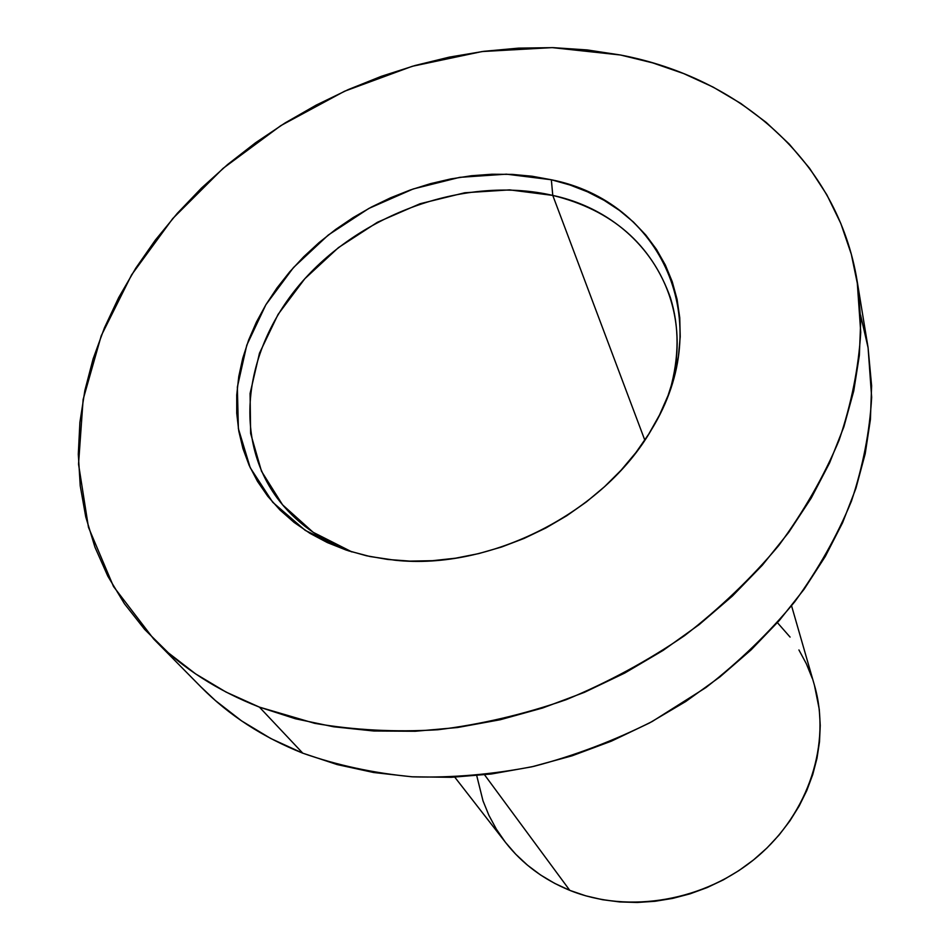 <?xml version="1.0" encoding="UTF-8"?>
<svg xmlns="http://www.w3.org/2000/svg" width="950" height="950" viewBox="0 0 950 950"><rect width="100%" height="100%" fill="white"/><g stroke="black" fill="none" stroke-linecap="round" stroke-linejoin="round"><path stroke-width="1.43" d="M346.311 550.121L327.394 542.604L309.938 533.33L294.084 522.405L279.977 509.996L267.734 496.244L257.438 481.306L249.161 465.369L242.939 448.578L238.794 431.146L236.728 413.202L236.728 394.963L238.759 376.568L242.749 358.197L248.651 340.005L256.393 322.133L265.869 304.748L276.973 287.969L289.619 271.949L303.679 256.785L319.034 242.618L335.54 229.532L353.067 217.633L371.474 207.029L390.616 197.778L410.353 189.964L430.504 183.647L450.929 178.897L471.461 175.738L491.946 174.23L512.192 174.384L532.048 176.225L551.344 179.764L569.905 184.977L587.551 191.841L604.129 200.343L619.471 210.425L633.413 222.015L645.798 235.03L656.486 249.387L665.332 264.979L672.232 281.651L677.065 299.286L679.749 317.704L680.224 336.739L678.443 356.202L674.369 375.879L668.04 395.58L659.466 415.079L648.719 434.15L635.894 452.592L621.122 470.179L604.533 486.697L586.34 501.956L566.711 515.767L545.882 527.974L524.091 538.424L501.6 547.01L478.657 553.612L455.537 558.196L432.511 560.69L409.83 561.106L387.742 559.455L366.498 555.774L346.311 550.121L305.235 530.373L272.745 502.289L250.218 467.697L238.379 428.604L237.357 387.089L246.774 345.171L265.869 304.748L293.502 267.52L328.332 234.994L368.802 208.466L413.202 188.967L459.729 177.341L506.433 174.171L551.344 179.764L552.781 195.415L644.812 440.171L552.781 195.415C612.026 210.069 651.225 244.138 670.379 297.599C679.381 326.551 679.274 357.378 670.023 390.106C697.929 297.967 640.953 214.284 552.781 195.415L551.344 179.764C660.345 201.139 718.604 320.625 651.379 429.816C603.618 512.834 490.271 570.511 395.046 560.239L369.978 556.522L348.258 550.774M454.789 777.171L505.59 842.508C522.12 863.645 543.507 879.593 569.774 890.352L484.559 774.82L569.774 890.352C628.781 914.173 705.268 901.051 757.269 856.817C809.317 812.594 831.226 742.888 814.471 685.354L791.564 605.815M259.409 707.121C217.384 690.638 182.151 667.945 153.698 639.029L113.525 586.542L88.469 527.321L78.529 464.122L83.125 399.487L101.246 335.718L131.611 274.823L172.746 218.559L223.048 168.388L280.879 125.59L344.529 91.248L412.217 66.31L482.089 51.549L552.176 47.619L620.409 54.993L587.148 49.922L553.149 47.642L518.712 48.118L484.061 51.288L449.445 57.095L415.126 65.479L381.306 76.332L348.234 89.597L316.113 105.153L285.166 122.894L255.609 142.714L227.644 164.493L201.471 188.076L177.294 213.346L155.313 240.124L135.708 268.268L118.691 297.564L104.429 327.845L93.1 358.886L84.871 390.45L79.895 422.311L78.304 454.195L80.228 485.83L85.749 516.907L94.941 547.141L107.825 576.187L124.414 603.713L144.649 629.411L168.447 652.911L195.641 673.906L226.053 692.075L259.409 707.121L295.402 718.758L333.664 726.786L373.766 731.001L415.245 731.262L457.603 727.51L500.282 719.732L542.735 707.964L584.404 692.348L624.732 673.063L663.171 650.37L699.224 624.578L732.426 596.03L762.387 565.143L788.749 532.332L811.241 498.061L829.647 462.781L843.837 426.942L853.741 390.996L859.358 355.371L860.736 320.459L858.004 286.627L851.307 254.208L840.833 223.511L826.832 194.774L809.543 168.233L789.236 144.067L766.211 122.419L740.751 103.407L713.141 87.103L683.691 73.589L652.686 62.878L620.409 54.993C738.993 77.496 837.615 160.977 857.161 281.105L860.736 332.393C858.61 367.887 851.402 403.821 839.099 440.206C823.887 476.413 803.795 511.48 778.846 545.419C751.307 578.241 719.863 608.332 684.523 635.681C647.354 661.046 607.905 682.385 566.188 699.687C523.711 714.424 480.938 724.446 437.867 729.754C395.2 732.307 354.16 730.158 314.723 723.342L259.409 707.121L302.789 753.184L259.409 707.121M153.971 639.314L201.091 687.087C228.665 715.077 262.568 737.117 302.789 753.184C337.214 765.308 373.872 773.193 412.775 776.851C452.532 777.931 492.872 774.44 533.793 766.365C574.536 755.689 613.985 740.751 652.163 721.525L705.921 687.562C739.242 661.616 768.871 632.997 794.794 601.706C818.294 569.311 837.188 535.764 851.473 501.054C863.016 466.129 869.737 431.549 871.649 397.314L868.086 347.712L860.581 315.056M552.781 195.415L509.663 189.881L464.811 192.755L420.102 203.727L377.387 222.288L338.414 247.629L304.819 278.742L278.065 314.414L259.469 353.21L250.076 393.49L250.634 433.473L261.499 471.247L282.554 504.818L313.132 532.285L351.963 551.938C320.067 540.146 295.082 522.084 276.984 497.764C229.924 433.568 246.549 340.171 308.263 275.013C369.978 209.665 470.309 176.344 552.781 195.415M868.051 347.486L871.613 385.771L870.414 419.473L865.201 453.779L855.926 488.324L842.602 522.702L825.289 556.474L804.127 589.226L779.297 620.504L751.082 649.907L719.779 677.029L685.781 701.492L649.503 722.962L611.42 741.143L572.043 755.82L531.869 766.804L491.435 773.989L451.262 777.314L411.849 776.791L373.683 772.516L337.191 764.584L302.789 753.184L270.821 738.542L241.597 720.896L215.365 700.53L200.83 686.814M814.423 685.164L819.268 709.353L820.242 725.503L819.494 741.867L816.988 758.278L812.749 774.559L806.788 790.531L799.152 806.028L789.913 820.871L779.166 834.908L767.006 847.958L753.564 859.881L738.981 870.544L723.425 879.831L707.061 887.609L690.08 893.831L672.659 898.403L654.989 901.289L637.272 902.476L619.709 901.942L602.49 899.709L585.782 895.826L569.774 890.352L554.622 883.346L540.467 874.914L527.452 865.153L515.696 854.181L505.578 842.496M505.293 842.127L496.339 829.124L488.894 815.314L483.004 800.85L476.734 775.639M777.409 622.654L790.079 637.082M798.914 649.943L806.336 663.729L812.25 678.312M857.197 281.331L868.086 347.712"/></g></svg>
